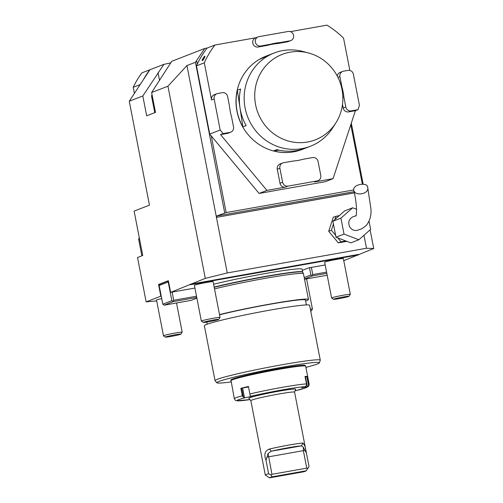 <?xml version="1.0" encoding="UTF-8"?>
<svg xmlns="http://www.w3.org/2000/svg" width="503" height="503" viewBox="0 0 503 503"><rect width="100%" height="100%" fill="white"/><g stroke="black" fill="none" stroke-linecap="round" stroke-linejoin="round"><path stroke-width="0.75" d="M370.114 229.858L373.735 248.52L343.769 260.667M303.095 159.275A59.8 57.153 -111.2 0 1 293.042 161.061L283.472 162.758A4.766 4.552 68.8 0 0 279.888 168.222L282.611 182.231A4.766 4.552 68.8 0 0 288.012 186.11L317.204 180.929A4.766 4.552 68.8 0 0 320.788 175.465L318.066 161.45A4.766 4.552 68.8 0 0 312.665 157.577L303.095 159.275M341.851 86.604A59.8 57.153 -111.2 0 1 343.882 97.06L345.819 107.013A4.766 4.552 68.8 0 0 351.213 110.886L358.004 109.679L359.431 105.334L353.389 74.262A4.766 4.552 68.8 0 0 347.988 70.389L343.499 71.187A4.766 4.552 68.8 0 0 339.915 76.651L341.851 86.604L341.405 86.78M343.882 97.06L342.864 97.456M270.344 44.302L267.734 45.314A59.8 57.153 68.8 0 1 277.788 43.528L287.358 41.837L289.967 40.818A4.766 4.552 68.8 0 0 293.551 35.355A4.766 4.552 68.8 0 0 288.156 31.475L258.957 36.656A4.766 4.552 68.8 0 0 255.373 42.12A4.766 4.552 68.8 0 0 260.774 45.993L270.344 44.302A59.8 57.153 -111.2 0 1 280.397 42.516L277.788 43.528M231.587 116.966A59.8 57.153 -111.2 0 1 229.557 106.517L227.626 96.563A4.766 4.552 68.8 0 0 222.225 92.69L217.73 93.489A4.766 4.552 68.8 0 0 214.152 98.953L220.188 130.026L223.156 133.591L229.94 132.39A4.766 4.552 68.8 0 0 233.524 126.919L231.587 116.966M171.774 61.284L204.715 48.483L195.434 62.271L186.946 65.572L167.945 86.195L151.623 92.539L171.774 61.284M204.715 48.483L207.098 48.055L214.932 45.012L255.926 37.744M140.167 84.592L133.226 87.289A92.917 88.811 -111.2 0 1 141.859 72.872L163.877 64.353L142.808 95.966L129.265 101.229L149.46 205.149L134.119 211.109L142.739 255.48L137.52 257.505L146.14 301.875L156.697 300.92M129.265 101.229L149.869 69.798M214.152 98.953L211.537 99.965L204.319 62.825L196.484 65.868L209.745 134.087L259.095 193.441L325.221 181.715L333.061 178.672L314.595 181.948L317.204 180.929M211.26 135.911L226.161 212.568L353.785 189.939M350.792 124.687L362.367 184.23M196.654 60.781L197.295 64.088A91.131 87.101 -111.2 0 1 207.098 48.062M354.263 192.926L216.447 217.359L354.25 192.856M170.894 62.812A16.083 0.88 -11 0 1 163.877 64.353M226.161 212.568L216.548 216.064L354.011 191.693M216.548 216.064L216.774 217.233M167.945 86.195L205.299 278.385L170.63 292.362L168.36 280.687L158.564 284.491L160.834 296.166L146.14 301.875M142.808 95.966L146.669 115.816L155.484 112.389L151.623 92.539M351.301 123.141L363.191 184.318M195.434 62.271L224.709 212.895M186.946 65.572L227.249 272.94L366.492 248.249L373.735 248.52M168.398 280.907L160.338 284.038L159.162 285.515L168.209 281.994L168.505 281.441M168.618 282.032L168.304 281.887M172.831 301.196L173.239 301.63L164.097 305.183L162.796 304.196L171.844 300.681L172.831 301.196L173.717 300.266L196.516 296.223M196.755 297.462L173.239 301.63M164.097 305.183L191.046 300.404L196.887 298.134M194.931 288.049L170.63 292.362M173.717 300.266L172.133 292.092M162.796 304.196L159.162 285.515M171.844 300.681L168.209 281.994M304.221 277.587L310.892 274.99L311.879 275.506L312.765 274.581L326.579 272.129M311.879 275.506L312.288 275.94L304.485 278.976M326.818 273.368L312.288 275.94M304.541 279.247L327.183 275.235M325.183 264.955L308.748 267.873L302.328 270.363M312.765 274.581L311.37 267.407M310.892 274.99L309.477 267.741M177.458 334.401A7.885 0.428 -11 0 1 180.879 334.124A7.885 0.428 -11 0 1 173.227 336.023A7.885 0.428 -11 0 1 165.424 337.123A7.885 0.428 -11 0 1 169.285 335.966A7.885 0.428 -11 0 1 177.458 334.401M165.424 337.123L163.5 335.834A9.532 0.522 -11 0 1 163.481 335.809A9.532 0.522 -11 0 1 168.386 334.382A9.532 0.522 -11 0 1 178.049 332.54A9.532 0.522 -11 0 1 182.187 332.169A9.532 0.522 -11 0 1 182.18 332.2L180.879 334.124M161.702 298.575A9.532 0.522 169 0 0 156.527 300.058L163.481 335.809M310.703 310.942A7.885 0.428 -11 0 1 311.137 311.024A7.885 0.428 -11 0 1 310.753 311.219M310.351 309.15A9.532 0.522 -11 0 1 312.445 309.075A9.532 0.522 -11 0 1 312.438 309.106L311.137 311.024M369.051 221.207L370.642 229.393L358.89 239.742L344.033 234.109L340.927 218.132L352.678 207.789L356.627 209.279M358.89 239.742L350.861 242.861L335.998 237.234L332.892 221.257L344.649 210.908L352.678 207.789M332.892 221.257L340.927 218.132M335.998 237.234L344.033 234.109M339.412 215.517L333.326 217.17L328.692 231.279L338.318 242.855L341.028 241.805L345.825 240.956M328.692 231.279L331.402 230.223L335.627 235.303M337.79 237.913L341.028 241.805M338.318 242.855L346.856 241.346M336.035 216.114L334.941 219.453M333.432 224.036L331.402 230.223M367.636 186.965L370.9 208.67C371.522 214.894 370.051 220.415 366.473 225.231C360.368 230.468 359.953 228.884 358.325 230.028C354.772 231.185 351.893 230.148 349.698 226.903C347.799 222.471 348.856 219.107 352.861 216.818L355.816 215.749C356.369 218.082 357.715 205.752 353.842 190.851L354.841 192.353C358.243 195.705 369.447 193.536 367.636 186.965C367.259 182.061 352.018 184.041 353.842 190.851M333.583 299.329A7.885 0.428 -11 0 1 333.552 299.31A7.885 0.428 -11 0 1 341.191 297.367A7.885 0.428 -11 0 1 349.007 296.311A7.885 0.428 -11 0 1 341.537 298.172A7.885 0.428 -11 0 1 333.583 299.329M331.666 298.034A9.532 0.522 -11 0 1 331.628 298.021A9.532 0.522 -11 0 1 331.609 297.996A9.532 0.522 -11 0 1 340.864 295.663A9.532 0.522 -11 0 1 350.314 294.356A9.532 0.522 -11 0 1 350.308 294.387L349.007 296.311M350.314 294.356L343.367 258.605A9.532 0.522 169 0 0 333.917 259.913A9.532 0.522 169 0 0 324.661 262.245L331.609 297.996M203.325 322.423A7.885 0.428 -11 0 1 203.294 322.41A7.885 0.428 -11 0 1 210.939 320.461A7.885 0.428 -11 0 1 218.748 319.405A7.885 0.428 -11 0 1 211.279 321.272A7.885 0.428 -11 0 1 203.325 322.423M201.407 321.134A9.532 0.522 -11 0 1 201.37 321.115A9.532 0.522 -11 0 1 201.351 321.09A9.532 0.522 -11 0 1 210.606 318.757A9.532 0.522 -11 0 1 220.062 317.45A9.532 0.522 -11 0 1 220.05 317.481L218.748 319.405M220.062 317.45L213.109 281.699A9.532 0.522 169 0 0 203.658 283.007A9.532 0.522 169 0 0 194.403 285.339L201.351 321.09L203.294 322.41M269.47 449.028L271.331 451.197L268.061 453.442L266.018 460.333C263.754 454.404 264.905 450.638 269.47 449.028A22.277 1.213 -11 0 1 303.102 443.061L305.17 446.664L294.569 392.133A22.277 1.213 169 0 0 275.669 394.585A22.277 1.213 169 0 0 251.701 400.105A22.277 1.213 169 0 0 250.834 400.633L248.822 398.338A23.823 1.302 -11 0 1 271.941 392.478A23.823 1.302 -11 0 1 295.575 389.253L294.569 392.151M305.17 446.664L306.428 453.165L303.315 447.186L301.366 445.865A19.894 1.088 169 0 0 271.331 451.197L301.366 445.865L303.102 443.061M272.11 476.838L270.891 474.926L271.953 474.31L306.761 468.136L307.754 468.387L306.208 470.789L272.11 476.838A18.705 1.019 169 0 0 269.495 477.85L303.592 471.801A18.705 1.019 169 0 0 306.195 470.814L309.018 466.639A22.277 1.213 169 0 0 309.037 466.589L306.428 453.165M250.834 400.633L265.301 475.046A22.277 1.213 169 0 1 266.169 474.543A22.277 1.213 169 0 1 268.627 473.751L270.891 474.926M266.018 460.333L268.627 473.751M306.761 468.136L303.359 450.625L303.315 447.186M307.754 468.387L309.037 466.589M269.495 477.85L265.301 475.046M271.953 474.31L268.061 453.442M305.126 376.986L307.515 376.521A38.121 2.081 -11 0 0 305.019 376.426L306.472 383.902L306.365 385.625L305.145 386.618L301.586 387.587L307.069 386.782L308.597 385.707L308.968 383.996L307.515 376.521M306.83 376.628L308.597 385.707M240.862 388.341L242.314 395.811L243.421 397.263L244.76 397.829L252.594 396.119L251.286 396.169L250.18 395.584L248.432 386.461A38.121 2.081 -11 0 0 240.862 388.341L248.501 386.958M241.66 388.184L243.421 397.263M250.18 395.584L248.432 386.461M230.82 380.714A38.121 2.081 169 0 1 242.345 376.929A38.121 2.081 169 0 1 282.743 368.674A38.121 2.081 169 0 1 305.661 366.165L305.246 365.436A37.882 2.069 169 0 0 281.812 368.127A37.882 2.069 169 0 0 242.371 376.206A37.882 2.069 169 0 0 230.934 379.878L234.316 398.697A38.121 2.081 -11 0 1 242.314 395.811M158.564 284.491L160.206 284.201M363.971 235.266L366.492 248.249M205.299 278.385L227.249 272.94M190.128 284.283L358.564 254.417M190.216 284.748L358.652 254.883M214.511 288.892A53.607 2.924 -11 0 1 265.546 278.291A53.607 2.924 -11 0 1 303.46 273.733A53.607 2.924 -11 0 1 303.479 273.77L308.471 299.461A53.607 2.924 169 0 0 276.285 302.982A53.607 2.924 169 0 0 219.503 314.576M214.152 287.056A53.129 2.899 -11 0 1 265.056 276.474A53.129 2.899 -11 0 1 302.649 271.997L302.102 269.193A53.129 2.899 169 0 0 264.509 273.67A53.129 2.899 169 0 0 213.605 284.252M216.881 382.789L215.077 380.721A53.607 2.924 -11 0 1 215.032 380.633A53.607 2.924 -11 0 1 267.093 367.53A53.607 2.924 -11 0 1 320.273 360.173A53.607 2.924 -11 0 1 320.26 360.274L319.367 362.864A52.23 2.855 169 0 0 267.558 369.938A52.23 2.855 169 0 0 216.881 382.789A52.23 2.855 169 0 0 231.059 381.928M305.893 367.379A52.23 2.855 169 0 0 319.367 362.864M306.377 304.925L305.428 300.052A50.507 2.76 169 0 0 273.751 303.598A50.507 2.76 169 0 0 219.547 314.809M320.273 360.173L309.603 305.296A53.607 2.924 169 0 0 256.423 312.652A53.607 2.924 169 0 0 204.363 325.755L215.032 380.633M305.617 301.014A53.607 2.924 169 0 0 308.471 299.461M160.834 296.166L161.224 296.097M196.484 65.868A91.131 87.101 -111.2 0 1 197.295 64.088M290.344 31.645L326.956 25.15A91.131 87.101 -111.2 0 1 343.555 38.134L349.843 70.458M259.095 193.441L266.93 190.398L220.54 134.609L223.156 133.591M209.745 134.087L220.188 130.026M288.012 186.11L285.396 187.122L266.93 190.398M358.004 109.679L355.388 110.698L333.061 178.672M204.778 56.223L204.256 58.178L202.181 60.593A2.578 0.478 -59.3 0 0 204.256 58.178A2.578 0.478 -59.3 0 0 204.778 56.223A2.578 0.478 -59.3 0 0 202.847 58.725A2.578 0.478 -59.3 0 0 202.181 60.593M204.319 62.825A91.131 87.101 -111.2 0 1 214.932 45.012M351.213 110.886L348.604 111.899L355.388 110.698M279.888 168.222L277.272 169.234L279.995 183.249L282.611 182.231M280.397 42.516L289.967 40.818M220.54 134.609L227.331 133.402L229.94 132.39M342.499 104.404L343.203 108.026L345.819 107.013M260.774 45.993L258.165 47.012L267.734 45.314M290.791 40.592L288.175 41.604A4.766 4.552 -111.2 0 1 287.358 41.837M258.165 47.012A4.766 4.552 -111.2 0 1 255.53 37.901L258.14 36.882M211.537 99.965A4.766 4.552 -111.2 0 1 214.303 94.727L216.912 93.715M285.396 187.122A4.766 4.552 -111.2 0 1 279.995 183.249M318.022 180.703L315.412 181.715A4.766 4.552 -111.2 0 1 314.595 181.948M348.604 111.899A4.766 4.552 -111.2 0 1 343.203 108.026M277.272 169.234A4.766 4.552 -111.2 0 1 280.039 163.997L282.655 162.985M230.758 132.157L228.148 133.176A4.766 4.552 -111.2 0 1 227.331 133.402M337.262 76.054A4.766 4.552 -111.2 0 1 340.066 72.432L342.681 71.413M143.487 79.531A92.917 88.811 -111.2 0 1 149.699 69.829M133.226 87.289L134.408 93.376M305.654 142.305A45.83 43.805 68.8 0 0 335.803 123.002A45.83 43.805 68.8 0 0 308.597 52.991A45.83 43.805 68.8 0 0 254.751 94.155A45.83 43.805 68.8 0 0 305.654 142.305M335.803 123.002L332.665 127.913A50.03 47.823 -111.2 0 1 310.395 146.266A50.03 47.823 -111.2 0 1 299.757 148.982A50.03 47.823 -111.2 0 1 245.91 111.484A50.03 47.823 -111.2 0 1 274.148 52.997L269.382 54.846A50.03 47.823 68.8 0 0 262.912 57.964L259.649 59.235A50.03 47.823 -111.2 0 1 266.118 56.116A50.03 47.823 -111.2 0 1 267.759 55.512M240.088 108.447L242.88 126.857A50.03 47.823 -111.2 0 1 237.328 90.219L239.868 106.982M237.328 90.219L240.591 88.956A50.03 47.823 68.8 0 0 246.143 125.587L242.88 126.857M303.982 148.718A50.03 47.823 -111.2 0 1 302.36 149.385A50.03 47.823 -111.2 0 1 291.721 152.107A50.03 47.823 -111.2 0 1 273.544 150.894L279.071 150.171M273.544 150.894L276.813 149.624A50.03 47.823 68.8 0 0 294.984 150.837A50.03 47.823 68.8 0 0 305.629 148.115L310.395 146.266M274.148 52.997A50.03 47.823 -111.2 0 1 302.969 51.488L308.597 52.991M266.049 56.141A50.03 47.823 68.8 0 0 265.986 56.166A50.03 47.823 68.8 0 0 237.749 114.659A50.03 47.823 68.8 0 0 291.589 152.157A50.03 47.823 68.8 0 0 302.234 149.435A50.03 47.823 68.8 0 0 302.297 149.41M159.545 80.461L158.043 72.728M139.463 238.617A15.486 0.843 169 0 0 138.608 239.076L139.318 237.862M304.692 450.418L266.892 457.12M305.472 376.91L307.371 386.7M242.628 388.058L244.533 397.842M249.884 393.937A38.121 2.081 -11 0 1 306.472 383.902M304.849 386.7A35.738 1.949 169 0 0 251.5 396.163M308.968 383.996A38.121 2.081 -11 0 1 309.156 384.147L305.661 366.165M244.76 397.829A35.738 1.949 169 0 0 249.928 399.608L236.599 400.778L235.341 400.269L234.316 398.697M295.028 390.837A35.738 1.949 169 0 0 307.069 386.782M214.196 287.301A53.161 2.905 -11 0 1 265.112 276.713A53.161 2.905 -11 0 1 302.712 272.192L303.46 273.733M152.208 95.526A15.486 0.843 169 0 0 151.516 95.922L152.063 94.797M339.915 76.651L337.953 77.418M182.187 332.169L176.515 302.982M141.865 255.82L138.608 239.076M312.445 309.075L306.579 278.888M333.552 299.31L331.628 298.021M295.022 390.844L306.824 387.448L308.798 385.99L309.156 384.147M206.802 322.071L207.217 324.202M154.767 112.666L151.516 95.922"/></g></svg>
